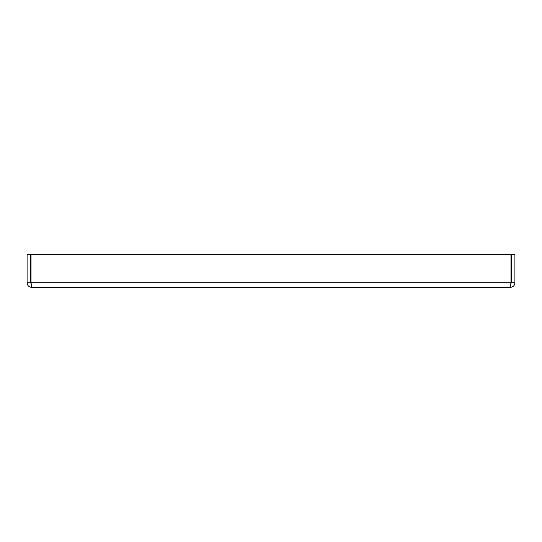 <?xml version="1.0" encoding="UTF-8"?>
<svg xmlns="http://www.w3.org/2000/svg" width="542" height="542" viewBox="0 0 542 542"><rect width="100%" height="100%" fill="white"/><g stroke="black" fill="none" stroke-linecap="round" stroke-linejoin="round"><path stroke-width="0.81" d="M510.212 287.416L31.788 287.416C28.943 287.131 27.385 285.573 27.1 282.728L30.616 282.728L31.131 283.696L31.029 282.728L510.971 282.728L510.212 287.416C513.057 287.131 514.615 285.573 514.9 282.728L514.9 254.584L511.384 254.584L511.384 282.728L510.869 283.696M514.9 282.728L511.384 282.728M27.1 282.728L27.1 254.584L30.616 254.584L30.616 282.728M510.971 282.728L510.971 254.584L31.029 254.584L31.029 282.728L31.788 287.416"/></g></svg>
